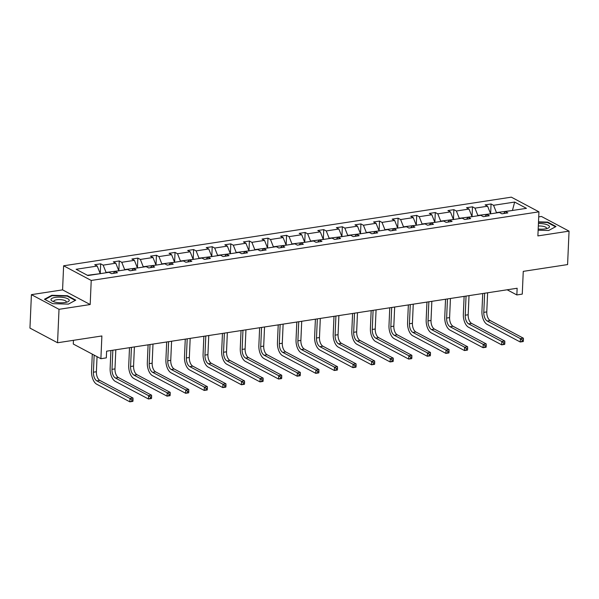 <?xml version="1.0" encoding="UTF-8"?>
<svg xmlns="http://www.w3.org/2000/svg" width="599" height="599" viewBox="0 0 599 599"><rect width="100%" height="100%" fill="white"/><g stroke="black" fill="none" stroke-linecap="round" stroke-linejoin="round"><path stroke-width="0.9" d="M90.179 304.539L62.573 289.871L31.41 294.648L59.016 309.316L90.179 304.539L91.228 280.459L538.943 211.829L537.887 235.909L569.05 231.132L541.444 216.464L538.718 216.883M569.05 231.132L567.59 264.578L523.256 271.369L522.268 294.109L516.847 294.94L517.139 288.254L106.607 351.186L106.315 357.873L100.894 358.704L101.882 335.964L57.556 342.755L29.95 328.087L31.41 294.648M59.016 309.316L57.556 342.755M73.452 340.322L73.288 344.036L100.894 358.704M62.573 289.871L63.621 265.791L511.336 197.161L538.943 211.829M100.085 273.683L87.402 275.285M100.1 273.339L97.21 266.053L94.717 264.728L100.669 263.815L100.243 273.661M512.519 210.466L496.451 212.585L493.561 205.3L514.653 202.065L526.446 208.332L505.354 211.567L507.847 212.892L501.895 213.806L499.394 212.48L486.762 214.412L489.263 215.745L483.303 216.658L480.802 215.326L468.171 217.265L470.672 218.59L464.712 219.504L462.211 218.178L449.579 220.11L452.08 221.443L446.12 222.356L443.619 221.024L430.988 222.963L433.489 224.288L427.529 225.202L425.028 223.876L412.397 225.808L414.897 227.141L408.937 228.054L406.444 226.722L393.813 228.661L396.306 229.986L390.353 230.9L387.853 229.574L375.221 231.513L377.722 232.839L371.762 233.752L369.261 232.427L356.63 234.359L359.13 235.692L353.17 236.605L350.67 235.272L338.038 237.211L340.539 238.537L334.579 239.45L332.078 238.125L319.447 240.057L321.948 241.39L315.987 242.303L313.494 240.97L300.863 242.909L303.356 244.235L297.404 245.148L294.903 243.823L282.271 245.762L284.772 247.088L278.812 248.001L276.311 246.676L263.68 248.607L266.181 249.94L260.221 250.854L257.72 249.521L245.088 251.46L247.589 252.785L241.629 253.699L239.128 252.374L226.497 254.305L228.998 255.638L223.038 256.552L220.544 255.219L207.913 257.158L210.406 258.483L204.454 259.397L201.953 258.072L189.321 260.011L191.822 261.336L185.862 262.25L183.361 260.917L170.73 262.856L173.231 264.181L167.271 265.095L164.77 263.77L152.139 265.709L154.639 267.034L148.679 267.948L146.178 266.622L133.547 268.554L136.048 269.887L130.088 270.8L127.594 269.468L114.956 271.407L117.456 272.732L111.504 273.646L109.003 272.32L87.911 275.555L76.118 269.288L97.21 266.053M91.228 280.459L63.621 265.791M118.677 270.838L106.06 272.425L103.17 265.14L100.669 263.815M103.17 265.14L115.802 263.208L113.301 261.875L119.261 260.962L118.834 270.815M137.268 267.985L124.652 269.572L121.762 262.295L119.261 260.962M121.762 262.295L134.393 260.355L131.892 259.03L137.852 258.117L137.418 267.963M155.852 265.14L143.236 266.727L140.353 259.442L137.852 258.117M140.353 259.442L152.985 257.503L150.484 256.177L156.444 255.264L156.01 265.11M174.444 262.287L161.827 263.874L158.945 256.589L156.444 255.264M158.945 256.589L171.576 254.657L169.075 253.325L175.035 252.411L174.601 262.265M193.035 259.434L180.419 261.029L177.529 253.744L175.035 252.411M177.529 253.744L190.16 251.805L187.667 250.479L193.619 249.566L193.192 259.412M211.627 256.589L199.01 258.176L196.12 250.891L193.619 249.566M196.12 250.891L208.752 248.959L206.251 247.627L212.211 246.713L211.784 256.567M230.218 253.736L217.602 255.324L214.712 248.046L212.211 246.713M214.712 248.046L227.343 246.107L224.842 244.781L230.802 243.868L230.375 253.714M248.81 250.891L236.193 252.478L233.303 245.193L230.802 243.868M233.303 245.193L245.934 243.254L243.434 241.929L249.394 241.015L248.959 250.861M267.394 248.038L254.777 249.626L251.894 242.34L249.394 241.015M251.894 242.34L264.526 240.409L262.025 239.076L267.985 238.17L267.551 248.016M285.985 245.186L273.369 246.781L270.478 239.495L267.985 238.17M270.478 239.495L283.11 237.556L280.617 236.231L286.569 235.317L286.142 245.163M304.577 242.34L291.96 243.928L289.07 236.642L286.569 235.317M289.07 236.642L301.701 234.711L299.201 233.378L305.161 232.464L304.734 242.318M323.168 239.488L310.552 241.083L307.661 233.797L305.161 232.464M307.661 233.797L320.293 231.858L317.792 230.533L323.752 229.619L323.325 239.465M341.759 236.642L329.143 238.23L326.253 230.944L323.752 229.619M326.253 230.944L338.884 229.013L336.383 227.68L342.343 226.766L341.909 236.62M360.343 233.79L347.727 235.377L344.844 228.099L342.343 226.766M344.844 228.099L357.476 226.16L354.975 224.835L360.935 223.921L360.501 233.767M378.935 230.944L366.318 232.532L363.428 225.246L360.935 223.921M363.428 225.246L376.06 223.307L373.566 221.982L379.519 221.068L379.092 230.915M397.526 228.092L384.91 229.679L382.02 222.394L379.519 221.068M382.02 222.394L394.651 220.462L392.158 219.129L398.11 218.216L397.684 228.069M416.118 225.239L403.501 226.834L400.611 219.548L398.11 218.216M400.611 219.548L413.243 217.609L410.742 216.284L416.702 215.37L416.275 225.217M434.709 222.394L422.093 223.981L419.203 216.696L416.702 215.37M419.203 216.696L431.834 214.764L429.333 213.431L435.293 212.518L434.859 222.371M453.293 219.541L440.677 221.128L437.794 213.85L435.293 212.518M437.794 213.85L450.426 211.911L447.925 210.586L453.885 209.672L453.45 219.519M471.885 216.696L459.268 218.283L456.386 210.998L453.885 209.672M456.386 210.998L469.017 209.058L466.516 207.733L472.476 206.82L472.042 216.666M490.476 213.843L477.86 215.43L474.97 208.145L472.476 206.82M474.97 208.145L487.601 206.213L485.108 204.88L491.06 203.967L490.633 213.821M493.561 205.3L491.06 203.967M113.278 273.376L114.956 271.407M118.692 270.486L115.802 263.208M131.862 270.523L133.547 268.554M137.283 267.641L134.393 260.355M150.454 267.678L152.139 265.709M155.875 264.788L152.985 257.503M169.045 264.825L170.73 262.856M174.459 261.943L171.576 254.657M187.637 261.98L189.321 260.011M193.05 259.09L190.16 251.805M206.228 259.127L207.913 257.158M211.642 256.237L208.752 248.959M224.82 256.275L226.497 254.305M230.233 253.392L227.343 246.107M243.404 253.429L245.088 251.46M248.825 250.539L245.934 243.254M261.995 250.577L263.68 248.607M267.409 247.694L264.526 240.409M280.587 247.731L282.271 245.762M286 244.841L283.11 237.556M299.178 244.879L300.863 242.909M304.591 241.996L301.701 234.711M317.769 242.026L319.447 240.057M323.183 239.143L320.293 231.858M336.353 239.181L338.038 237.211M341.774 236.291L338.884 229.013M354.945 236.328L356.63 234.359M360.358 233.445L357.476 226.16M373.536 233.483L375.221 231.513M378.95 230.593L376.06 223.307M392.128 230.63L393.813 228.661M397.541 227.747L394.651 220.462M410.719 227.777L412.397 225.808M416.133 224.895L413.243 217.609M429.303 224.932L430.988 222.963M434.724 222.042L431.834 214.764M447.895 222.079L449.579 220.11M453.308 219.197L450.426 211.911M466.486 219.234L468.171 217.265M471.9 216.344L469.017 209.058M485.078 216.381L486.762 214.412M490.491 213.499L487.601 206.213M503.669 213.536L505.354 211.567M507.143 289.789L516.847 294.94M513.044 210.384L512.534 210.114L514.653 202.065M538.134 230.196L548.662 230.495L556.007 226.527L547.696 222.109L538.501 221.847M75.766 300.144L67.455 295.726L51.799 295.277L44.453 299.253L52.764 303.671L68.421 304.112L75.766 300.144M547.673 222.618L547.696 222.109M67.432 296.228L67.455 295.726M51.769 295.831L51.799 295.277M523.354 341.19L523.414 339.85L522.223 340.037L522.163 341.37L523.234 341.542L520.254 341.999L487.092 324.373A10.557 5.443 81.3 0 1 481.933 311.368L482.712 293.532M487.616 292.784L486.777 311.899A7.038 3.631 -98.7 0 0 490.214 320.57L523.384 338.195L520.404 338.652L522.223 340.037M484.636 293.24L483.797 312.356A7.038 3.631 -98.7 0 0 487.242 321.027L520.404 338.652L520.254 341.999L522.163 341.37M523.414 339.85L523.384 338.195M504.762 344.043L504.822 342.703L503.632 342.883L503.572 344.223L504.643 344.388L501.663 344.844L468.5 327.226A10.557 5.443 81.3 0 1 463.341 314.22L464.12 296.378M469.024 295.629L468.186 314.752A7.038 3.631 -98.7 0 0 471.63 323.423L504.792 341.048L501.812 341.505L503.632 342.883M466.044 296.086L465.213 315.209A7.038 3.631 -98.7 0 0 468.65 323.879L501.812 341.505L501.663 344.844L503.572 344.223M504.822 342.703L504.792 341.048M486.178 346.888L486.231 345.556L485.04 345.735L484.98 347.076L486.059 347.24L483.079 347.697L449.909 330.071A10.557 5.443 81.3 0 1 444.757 317.066L445.536 299.23M450.433 298.482L449.602 317.605A7.038 3.631 -98.7 0 0 453.039 326.275L486.201 343.893L483.221 344.35L485.04 345.735M447.453 298.938L446.622 318.062A7.038 3.631 -98.7 0 0 450.059 326.732L483.221 344.35L483.079 347.697L484.98 347.076M486.231 345.556L486.201 343.893M538.187 228.998A9.15 2.815 2.5 0 0 547.845 228.249A9.15 2.815 2.5 0 0 549.47 226.609A9.15 2.815 2.5 0 0 538.426 223.517M546.258 228.728A6.26 1.924 2.5 0 0 546.528 228.204A6.26 1.924 2.5 0 0 546.52 228.107A6.26 1.924 2.5 0 0 538.321 226.025M538.486 222.244L547.456 222.499L555.513 226.781L548.639 230.495M69.229 300.226A9.15 2.815 2.5 0 0 59.773 297.141A9.15 2.815 2.5 0 0 50.967 299.702A9.15 2.815 2.5 0 0 52.457 301.207A9.15 2.815 2.5 0 0 67.605 301.866A9.15 2.815 2.5 0 0 69.229 300.226M66.017 302.345A6.26 1.924 2.5 0 0 66.287 301.821A6.26 1.924 2.5 0 0 66.279 301.724A6.26 1.924 2.5 0 0 59.96 299.62A6.26 1.924 2.5 0 0 53.775 301.275A6.26 1.924 2.5 0 0 53.775 301.372A6.26 1.924 2.5 0 0 53.992 301.814M44.955 299.515L52.038 295.681L67.208 296.116L75.264 300.399L68.391 304.112M467.587 349.741L467.647 348.401L466.449 348.588L466.396 349.921L467.467 350.093L464.487 350.55L431.325 332.924A10.557 5.443 81.3 0 1 426.166 319.918L426.945 302.083M431.842 301.327L431.01 320.45A7.038 3.631 -98.7 0 0 434.447 329.121L467.609 346.746L464.629 347.203L466.449 348.588M428.862 301.784L428.03 320.907A7.038 3.631 -98.7 0 0 431.467 329.577L464.629 347.203L464.487 350.55L466.396 349.921M467.647 348.401L467.609 346.746M448.995 352.586L449.055 351.254L447.865 351.433L447.805 352.774L448.876 352.938L445.896 353.395L412.733 335.769A10.557 5.443 81.3 0 1 407.575 322.764L408.353 304.928M413.25 304.18L412.419 323.303A7.038 3.631 -98.7 0 0 415.856 331.973L449.018 349.599L446.038 350.056L447.865 351.433M410.278 304.636L409.439 323.76A7.038 3.631 -98.7 0 0 412.876 332.43L446.038 350.056L445.896 353.395L447.805 352.774M449.055 351.254L449.018 349.599M430.404 355.439L430.464 354.099L429.273 354.286L429.213 355.619L430.284 355.791L427.304 356.248L394.142 338.622A10.557 5.443 81.3 0 1 388.983 325.616L389.762 307.781M394.666 307.032L393.828 326.148A7.038 3.631 -98.7 0 0 397.264 334.819L430.434 352.444L427.454 352.901L429.273 354.286M391.686 307.489L390.848 326.605A7.038 3.631 -98.7 0 0 394.292 335.275L427.454 352.901L427.304 356.248L429.213 355.619M430.464 354.099L430.434 352.444M411.812 358.292L411.872 356.952L410.682 357.131L410.622 358.472L411.693 358.636L408.713 359.093L375.551 341.475A10.557 5.443 81.3 0 1 370.392 328.462L371.17 310.626M376.075 309.878L375.236 329.001A7.038 3.631 -98.7 0 0 378.68 337.671L411.842 355.297L408.862 355.754L410.682 357.131M373.095 310.334L372.256 329.457A7.038 3.631 -98.7 0 0 375.7 338.128L408.862 355.754L408.713 359.093L410.622 358.472M411.872 356.952L411.842 355.297M393.221 361.137L393.281 359.797L392.09 359.984L392.031 361.324L393.101 361.489L390.129 361.946L356.959 344.32A10.557 5.443 81.3 0 1 351.808 331.314L352.586 313.479M357.483 312.73L356.652 331.846A7.038 3.631 -98.7 0 0 360.089 340.524L393.251 358.142L390.271 358.599L392.09 359.984M354.503 313.187L353.672 332.303A7.038 3.631 -98.7 0 0 357.109 340.981L390.271 358.599L390.129 361.946L392.031 361.324M393.281 359.797L393.251 358.142M374.637 363.99L374.689 362.65L373.499 362.829L373.447 364.17L374.517 364.342L371.537 364.798L338.375 347.173A10.557 5.443 81.3 0 1 333.216 334.167L333.995 316.332M338.892 315.576L338.061 334.699A7.038 3.631 -98.7 0 0 341.497 343.369L374.66 360.995L371.68 361.452L373.499 362.829M335.912 316.032L335.081 335.155A7.038 3.631 -98.7 0 0 338.517 343.826L371.68 361.452L371.537 364.798L373.447 364.17M374.689 362.65L374.66 360.995M356.046 366.835L356.106 365.502L354.908 365.682L354.855 367.022L355.926 367.187L352.946 367.644L319.784 350.018A10.557 5.443 81.3 0 1 314.625 337.012L315.403 319.177M320.3 318.428L319.469 337.551A7.038 3.631 -98.7 0 0 322.906 346.222L356.068 363.84L353.088 364.297L354.908 365.682M317.328 318.885L316.489 338.008A7.038 3.631 -98.7 0 0 319.926 346.679L353.088 364.297L352.946 367.644L354.855 367.022M356.106 365.502L356.068 363.84M337.454 369.688L337.514 368.348L336.324 368.535L336.264 369.868L337.334 370.04L334.354 370.496L301.192 352.871A10.557 5.443 81.3 0 1 296.033 339.865L296.812 322.03M301.716 321.274L300.878 340.397A7.038 3.631 -98.7 0 0 304.314 349.067L337.484 366.693L334.504 367.15L336.324 368.535M298.736 321.73L297.898 340.853A7.038 3.631 -98.7 0 0 301.334 349.524L334.504 367.15L334.354 370.496L336.264 369.868M337.514 368.348L337.484 366.693M318.863 372.533L318.923 371.2L317.732 371.38L317.672 372.72L318.743 372.885L315.763 373.342L282.601 355.724A10.557 5.443 81.3 0 1 277.442 342.71L278.221 324.875M283.125 324.126L282.286 343.249A7.038 3.631 -98.7 0 0 285.73 351.92L318.893 369.546L315.913 370.002L317.732 371.38M280.145 324.583L279.306 343.706A7.038 3.631 -98.7 0 0 282.75 352.377L315.913 370.002L315.763 373.342L317.672 372.72M318.923 371.2L318.893 369.546M300.271 375.386L300.331 374.046L299.141 374.233L299.081 375.566L300.151 375.738L297.179 376.194L264.009 358.569A10.557 5.443 81.3 0 1 258.858 345.563L259.637 327.728M264.533 326.979L263.702 346.095A7.038 3.631 -98.7 0 0 267.139 354.765L300.301 372.391L297.321 372.848L299.141 374.233M261.553 327.436L260.722 346.551A7.038 3.631 -98.7 0 0 264.159 355.222L297.321 372.848L297.179 376.194L299.081 375.566M300.331 374.046L300.301 372.391M281.687 378.239L281.74 376.898L280.549 377.078L280.489 378.418L281.567 378.59L278.587 379.04L245.425 361.422A10.557 5.443 81.3 0 1 240.266 348.416L241.045 330.581M245.942 329.824L245.111 348.947A7.038 3.631 -98.7 0 0 248.548 357.618L281.71 375.244L278.73 375.7L280.549 377.078M242.962 330.281L242.131 349.404A7.038 3.631 -98.7 0 0 245.568 358.075L278.73 375.7L278.587 379.04L280.489 378.418M281.74 376.898L281.71 375.244M263.096 381.084L263.156 379.751L261.958 379.931L261.905 381.271L262.976 381.436L259.996 381.892L226.834 364.267A10.557 5.443 81.3 0 1 221.675 351.261L222.454 333.426M227.35 332.677L226.519 351.8A7.038 3.631 -98.7 0 0 229.956 360.471L263.118 378.089L260.138 378.546L261.958 379.931M224.37 333.134L223.539 352.257A7.038 3.631 -98.7 0 0 226.976 360.927L260.138 378.546L259.996 381.892L261.905 381.271M263.156 379.751L263.118 378.089M244.504 383.937L244.564 382.596L243.374 382.783L243.314 384.116L244.385 384.288L241.404 384.745L208.242 367.12A10.557 5.443 81.3 0 1 203.083 354.114L203.862 336.279M208.766 335.522L207.928 354.645A7.038 3.631 -98.7 0 0 211.365 363.316L244.527 380.942L241.554 381.398L243.374 382.783M205.786 335.979L204.948 355.102A7.038 3.631 -98.7 0 0 208.385 363.773L241.554 381.398L241.404 384.745L243.314 384.116M244.564 382.596L244.527 380.942M225.913 386.782L225.973 385.449L224.782 385.629L224.722 386.969L225.793 387.134L222.813 387.59L189.651 369.965A10.557 5.443 81.3 0 1 184.492 356.959L185.271 339.124M190.175 338.375L189.336 357.498A7.038 3.631 -98.7 0 0 192.773 366.169L225.943 383.794L222.963 384.251L224.782 385.629M187.195 338.832L186.356 357.955A7.038 3.631 -98.7 0 0 189.801 366.625L222.963 384.251L222.813 387.59L224.722 386.969M225.973 385.449L225.943 383.794M207.321 389.635L207.381 388.294L206.191 388.481L206.131 389.814L207.202 389.986L204.222 390.443L171.059 372.818A10.557 5.443 81.3 0 1 165.901 359.812L166.679 341.977M171.584 341.228L170.745 360.343A7.038 3.631 -98.7 0 0 174.189 369.014L207.351 386.64L204.371 387.096L206.191 388.481M168.604 341.685L167.772 360.8A7.038 3.631 -98.7 0 0 171.209 369.471L204.371 387.096L204.222 390.443L206.131 389.814M207.381 388.294L207.351 386.64M188.737 392.487L188.79 391.147L187.599 391.327L187.539 392.667L188.618 392.832L185.638 393.288L152.468 375.67A10.557 5.443 81.3 0 1 147.317 362.665L148.095 344.822M152.992 344.073L152.161 363.196A7.038 3.631 -98.7 0 0 155.598 371.867L188.76 389.492L185.78 389.949L187.599 391.327M150.012 344.53L149.181 363.653A7.038 3.631 -98.7 0 0 152.618 372.323L185.78 389.949L185.638 393.288L187.539 392.667M188.79 391.147L188.76 389.492M170.146 395.333L170.206 393.992L169.008 394.179L168.955 395.52L170.026 395.684L167.046 396.141L133.884 378.516A10.557 5.443 81.3 0 1 128.725 365.51L129.504 347.675M134.401 346.926L133.57 366.041A7.038 3.631 -98.7 0 0 137.006 374.719L170.168 392.338L167.188 392.794L169.008 394.179M131.421 347.383L130.589 366.498A7.038 3.631 -98.7 0 0 134.026 375.176L167.188 392.794L167.046 396.141L168.955 395.52M170.206 393.992L170.168 392.338M151.554 398.185L151.614 396.845L150.424 397.025L150.364 398.365L151.435 398.537L148.455 398.994L115.293 381.368A10.557 5.443 81.3 0 1 110.134 368.363L110.912 350.527M115.817 349.771L114.978 368.894A7.038 3.631 -98.7 0 0 118.415 377.565L151.577 395.19L148.604 395.647L150.424 397.025M112.837 350.228L111.998 369.351A7.038 3.631 -98.7 0 0 115.435 378.021L148.604 395.647L148.455 398.994L150.364 398.365M151.614 396.845L151.577 395.19M132.963 401.031L133.023 399.698L131.832 399.877L131.773 401.218L132.843 401.382L129.863 401.839L96.701 384.214A10.557 5.443 81.3 0 1 91.542 371.208L92.291 354.136M97.045 356.66L96.387 371.747A7.038 3.631 -98.7 0 0 99.823 380.417L132.993 398.043L130.013 398.5L131.832 399.877M94.155 355.125L93.407 372.204A7.038 3.631 -98.7 0 0 96.851 380.874L130.013 398.5L129.863 401.839L131.773 401.218M133.023 399.698L132.993 398.043M486.777 311.899L483.797 312.356M490.214 320.57L487.242 321.027M468.186 314.752L465.213 315.209M471.63 323.423L468.65 323.879M449.602 317.605L446.622 318.062M453.039 326.275L450.059 326.732M431.01 320.45L428.03 320.907M434.447 329.121L431.467 329.577M412.419 323.303L409.439 323.76M415.856 331.973L412.876 332.43M393.828 326.148L390.848 326.605M397.264 334.819L394.292 335.275M375.236 329.001L372.256 329.457M378.68 337.671L375.7 338.128M356.652 331.846L353.672 332.303M360.089 340.524L357.109 340.981M338.061 334.699L335.081 335.155M341.497 343.369L338.517 343.826M319.469 337.551L316.489 338.008M322.906 346.222L319.926 346.679M300.878 340.397L297.898 340.853M304.314 349.067L301.334 349.524M282.286 343.249L279.306 343.706M285.73 351.92L282.75 352.377M263.702 346.095L260.722 346.551M267.139 354.765L264.159 355.222M245.111 348.947L242.131 349.404M248.548 357.618L245.568 358.075M226.519 351.8L223.539 352.257M229.956 360.471L226.976 360.927M207.928 354.645L204.948 355.102M211.365 363.316L208.385 363.773M189.336 357.498L186.356 357.955M192.773 366.169L189.801 366.625M170.745 360.343L167.772 360.8M174.189 369.014L171.209 369.471M152.161 363.196L149.181 363.653M155.598 371.867L152.618 372.323M133.57 366.041L130.589 366.498M137.006 374.719L134.026 375.176M114.978 368.894L111.998 369.351M118.415 377.565L115.435 378.021M96.387 371.747L93.407 372.204M99.823 380.417L96.851 380.874"/></g></svg>
